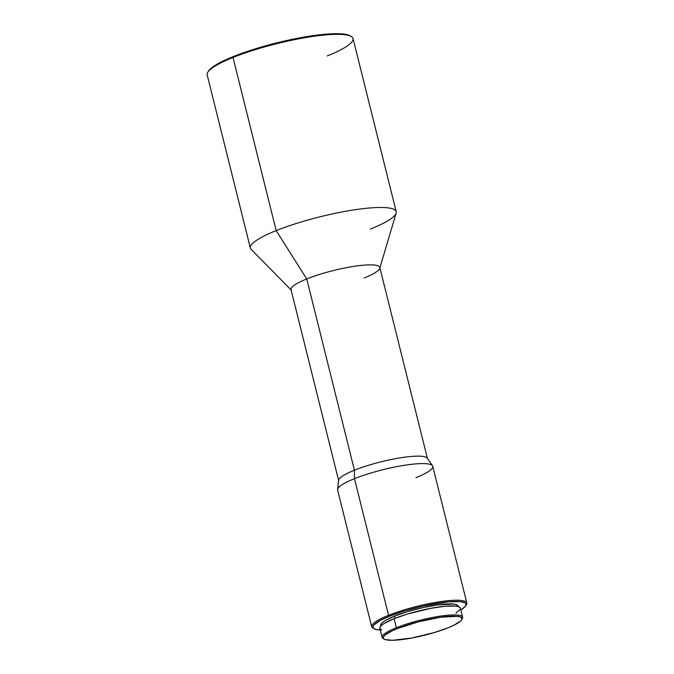 <?xml version="1.0" encoding="UTF-8"?>
<svg xmlns="http://www.w3.org/2000/svg" width="674" height="674" viewBox="0 0 674 674"><rect width="100%" height="100%" fill="white"/><g stroke="black" fill="none" stroke-linecap="round" stroke-linejoin="round"><path stroke-width="1.01" d="M461.589 619.878L462.297 618.74A41.502 7.431 166 0 0 441.841 615.918A41.502 7.431 166 0 0 396.371 627.721L397.213 628.648A40.524 7.254 -14 0 1 441.613 617.123A40.524 7.254 -14 0 1 461.589 619.878A40.524 7.254 -14 0 1 447.991 627.831A40.524 7.254 -14 0 1 384.264 639.163A40.524 7.254 -14 0 1 397.213 628.648L396.371 627.721A41.502 7.431 -14 0 1 438.53 616.398A41.502 7.431 -14 0 1 462.642 617.266A41.502 7.431 -14 0 1 461.859 619.33M462.642 617.266L460.384 608.218A41.502 7.431 166 0 0 436.28 607.358A41.502 7.431 166 0 0 394.113 618.673L396.371 627.721L394.113 618.673L407.88 613.913L431.284 608.218L445.253 606.221L455.397 606.061L458.522 606.684L460.174 607.754M458.303 606.608L458.177 606.111A39.867 7.136 166 0 0 435.016 605.286A39.867 7.136 166 0 0 394.517 616.162L395.048 618.302L394.517 616.162L407.736 611.588L422.75 607.653L437.274 604.949L453.383 604.039L456.391 604.645L457.975 605.673M465.709 605.85L466.416 604.713A49.017 8.779 166 0 0 442.254 601.376A49.017 8.779 166 0 0 388.544 615.32L389.395 616.247A48.039 8.602 -14 0 1 442.026 602.581A48.039 8.602 -14 0 1 465.709 605.85A48.039 8.602 -14 0 1 460.814 609.919L465.38 606.314L466.147 604.401L465.127 602.918L460.334 601.638L448.589 601.831L423.424 605.993L405.327 610.737L389.395 616.247L388.544 615.32A49.017 8.779 -14 0 1 438.353 601.949A49.017 8.779 -14 0 1 466.821 602.969A49.017 8.779 -14 0 1 465.987 605.303M466.821 602.969L432.75 466.324A49.017 8.779 166 0 0 404.282 465.304A49.017 8.779 166 0 0 354.482 478.675L388.544 615.32L354.482 478.675A49.017 8.779 -14 0 1 402.799 465.549A49.017 8.779 -14 0 1 432.506 465.776A49.017 8.779 -14 0 1 415.9 477.689M432.506 465.776L427.249 458.177A45.748 8.189 166 0 0 399.522 457.966A45.748 8.189 166 0 0 354.423 470.216L354.482 478.675L354.423 470.216A45.748 8.189 -14 0 1 400.904 457.747A45.748 8.189 -14 0 1 427.484 458.691L379.791 267.418A45.748 8.189 166 0 0 353.218 266.474A45.748 8.189 166 0 0 306.737 278.952L354.423 470.216L306.737 278.952A45.748 8.189 -14 0 1 355.333 266.154A45.748 8.189 -14 0 1 379.757 268.319A45.748 8.189 -14 0 1 364.07 278.025M379.757 268.319L396.144 213.144A75.159 13.455 166 0 0 356.024 209.589A75.159 13.455 166 0 0 276.188 230.618L306.737 278.952L276.188 230.618A75.159 13.455 -14 0 1 352.544 210.12A75.159 13.455 -14 0 1 396.211 211.678A75.159 13.455 -14 0 1 370.371 229.101M396.211 211.678L353.041 38.536A75.159 13.455 166 0 0 309.374 36.977A75.159 13.455 166 0 0 233.019 57.475L276.188 230.618L233.019 57.475A75.159 13.455 -14 0 1 351.23 36.463A75.159 13.455 -14 0 1 327.202 55.959M351.23 36.463L350.067 35.789A74.182 13.278 166 0 0 233.398 56.523L233.019 57.475L233.398 56.523L245.033 52.201L271.816 44.13L306.518 36.657L324.809 34.273L334.927 33.7L346.048 34.433L350.337 35.958M208.502 71.099L210.642 68.672L215.865 64.923L233.398 56.523A74.182 13.278 166 0 0 208.51 71.082A74.182 13.278 166 0 0 208.207 71.638M208.51 71.082L207.803 72.219A75.159 13.455 -14 0 1 233.019 57.475A75.159 13.455 166 0 0 207.179 74.898L250.349 248.04A75.159 13.455 -14 0 1 276.188 230.618A75.159 13.455 166 0 0 251.09 249.313L291.463 290.334A45.748 8.189 -14 0 1 306.737 278.952A45.748 8.189 166 0 0 291.008 289.559L338.702 480.832A45.748 8.189 -14 0 1 354.423 470.216A45.748 8.189 166 0 0 338.668 480.267L337.59 489.442A49.017 8.779 -14 0 1 354.482 478.675A49.017 8.779 166 0 0 337.632 490.04L371.694 626.685A49.017 8.779 -14 0 1 388.544 615.32A49.017 8.779 166 0 0 372.874 628.033L374.036 628.707A48.039 8.602 -14 0 1 389.395 616.247L380.338 620.375L373.607 625.202L372.84 627.123L373.859 628.598L376.64 629.583L381.063 630.038M373.531 628.353A49.017 8.779 -14 0 1 371.694 626.685M380.271 630.005A48.039 8.602 -14 0 1 374.036 628.707M381.012 625.851L380.911 624.436L382.284 622.683L385.09 620.67L394.517 616.162A39.867 7.136 166 0 0 380.81 625.405L380.928 625.902M460.283 609.229L455.927 613.146M381.703 629.828L380.06 628.758L379.951 627.283L381.383 625.464L384.306 623.366L394.113 618.673A41.502 7.431 166 0 0 379.841 628.294L382.099 637.343A41.502 7.431 -14 0 1 396.371 627.721A41.502 7.431 166 0 0 383.102 638.489L384.264 639.163M383.767 638.8A41.502 7.431 -14 0 1 382.099 637.343M397.213 628.648L391.838 630.99L384.787 635.279L383.388 637.056L383.489 638.497L385.107 639.542L392.529 640.3L411.704 638.042L434.553 632.473L447.991 627.831L453.375 625.489L460.426 621.201L461.825 619.423L461.715 617.982L460.106 616.937L457.056 616.331L440.67 617.249L418.2 621.875L397.213 628.648"/></g></svg>
